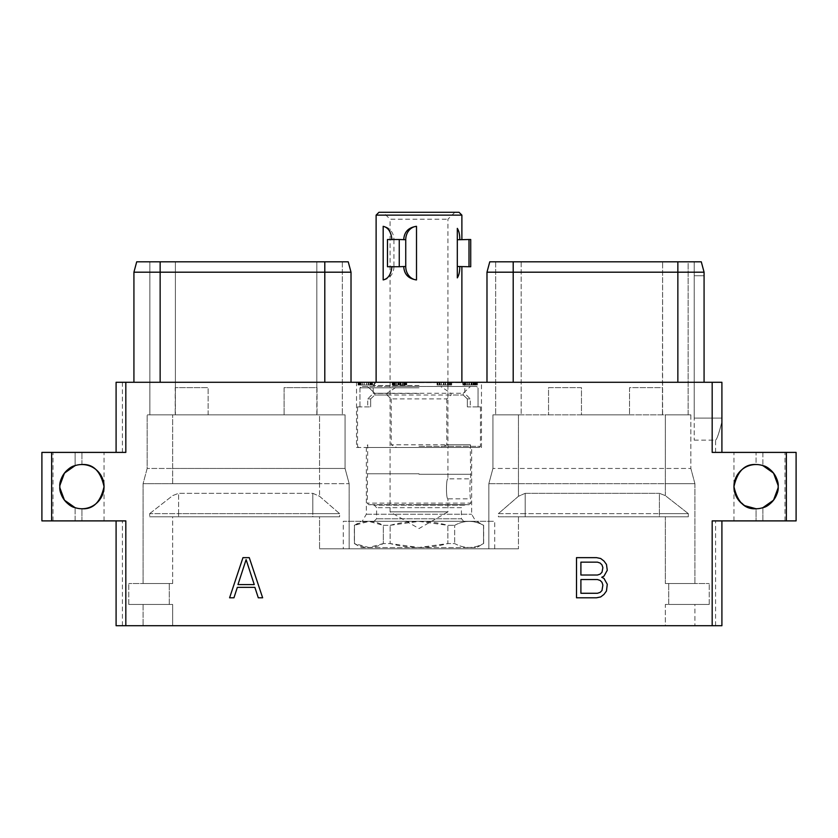 <?xml version="1.0" encoding="UTF-8"?>
<svg xmlns="http://www.w3.org/2000/svg" width="838" height="838" viewBox="0 0 838 838"><rect width="100%" height="100%" fill="white"/><g stroke="black" fill="none" stroke-linecap="round" stroke-linejoin="round"><path stroke-width="0.63" stroke-dasharray="4.19 3.14" d="M116.094 520.89L122.421 520.89L116.094 520.89L116.094 625.714L116.094 520.89L125.826 520.89L116.094 520.89L116.094 625.714L125.826 625.714L125.826 520.89L51.642 520.89L51.642 452.394L125.826 452.394L125.826 382.285L116.094 382.285L122.421 382.285L116.094 382.285L116.094 452.394L116.094 382.285L116.094 452.394L125.826 452.394L116.094 452.394M125.826 625.714L721.906 625.714L721.906 520.89L712.174 520.89L712.174 625.714M721.906 452.394L715.579 452.394L721.906 452.394L721.906 421.744C719.077 433.068 716.972 439.206 715.579 440.139C716.846 439.5 718.952 433.372 721.906 421.744C719.077 433.068 716.972 439.206 715.579 440.139C716.846 439.5 718.952 433.372 721.906 421.744L721.906 452.394L712.174 452.394L721.906 452.394L721.906 382.285L513.202 382.285L721.906 382.285L712.174 382.285L712.174 452.394L786.358 452.394L786.358 520.89L712.174 520.89L721.906 520.89L715.579 520.89L721.906 520.89L721.906 625.714L715.579 625.714L721.906 625.714L721.906 520.89M712.174 382.285L125.826 382.285M59.854 485.527L59.833 486.648A22.113 22.113 0 0 1 81.935 464.535A22.113 22.113 0 0 1 104.048 486.648A22.113 22.113 0 0 1 81.935 508.75A22.113 22.113 0 0 1 59.833 486.648L59.854 487.758M744.919 505.733L737.356 498.432L733.952 486.648A22.113 22.113 0 0 1 756.065 464.535A22.113 22.113 0 0 1 778.167 486.648A22.113 22.113 0 0 1 756.065 508.75A22.113 22.113 0 0 1 733.952 486.648C737.419 471.207 744.793 463.833 756.065 464.535A22.113 22.113 0 0 1 762.873 465.614A22.113 22.113 0 0 0 756.065 464.535L756.065 452.394L733.952 452.394L762.873 452.394L756.065 452.394L756.065 464.535M486.983 382.285L513.202 382.285L486.983 382.285L486.983 272.193L513.202 272.193L513.202 261.812L489.769 261.812M160.142 382.285L351.017 382.285L160.142 382.285L160.142 261.812L136.709 261.812M356.527 382.285L481.473 382.285L356.527 382.285L356.527 447.492L481.473 447.492L481.473 382.285M475.481 382.285L471.082 382.285L475.481 382.285L475.481 385.009L471.082 385.009L475.481 385.009L475.481 382.285M437.048 382.285L451.661 382.285L437.048 382.285L437.048 385.009L451.661 385.009L437.048 385.009L437.048 382.285M405.55 382.285L392.257 382.285L405.55 382.285L405.55 385.009L406.346 385.009L404.325 385.009L405.55 385.009M368.112 382.285L358.098 382.285L374.408 382.285L368.112 382.285L368.112 385.009L358.098 385.009L368.112 385.009M360.602 382.285L372.701 382.285L358.098 382.285L360.602 382.285L360.602 385.009L362.267 385.009L358.308 385.009L371.852 385.009L360.602 385.009M476.728 382.285L462.911 382.285L477.524 382.285L476.728 382.285L476.728 385.009L475.523 385.009L477.524 385.009L476.728 385.009L476.717 382.285M721.906 382.285L721.906 418.099L694.21 418.099L694.21 261.812L694.21 440.139L694.21 418.099L721.906 418.099L721.906 382.285M786.358 520.89L796.1 520.89L796.1 452.394L786.358 452.394M762.873 452.394L784.976 452.394L762.873 452.394L762.873 465.614L762.873 452.394M762.873 520.89L784.976 520.89L762.873 520.89L762.873 507.681A22.113 22.113 0 0 1 756.065 508.75L756.065 520.89L733.952 520.89L756.065 520.89L756.065 508.75A22.113 22.113 0 0 0 762.873 507.681L762.873 520.89M665.33 625.714L172.67 625.714L694.922 625.714L665.33 625.714L665.33 604.449L694.922 604.449L694.922 625.714L694.922 604.449L665.33 604.449L668.734 604.449L665.33 604.449L665.33 625.714M172.67 625.714L143.078 625.714L172.67 625.714L172.67 604.449L143.078 604.449L172.67 604.449L172.67 625.714M51.642 452.394L41.9 452.394L41.9 520.89L51.642 520.89M75.127 520.89L53.024 520.89L81.935 520.89L75.127 520.89L75.127 507.681L75.127 520.89M81.935 520.89L104.048 520.89L81.935 520.89L81.935 508.75A22.113 22.113 0 0 1 75.127 507.681A22.113 22.113 0 0 0 81.935 508.75L81.935 520.89M81.935 464.535L81.935 452.394L81.935 464.535A22.113 22.113 0 0 0 75.127 465.614L75.127 452.394L53.024 452.394L104.048 452.394L75.127 452.394L75.127 465.614A22.113 22.113 0 0 1 81.935 464.535C93.207 463.833 100.581 471.207 104.048 486.648C100.581 502.077 93.207 509.452 81.935 508.75M677.858 382.285L677.858 272.193L704.077 272.193L704.077 382.285L704.077 275.733L694.21 275.733L704.077 275.733L704.077 272.193L701.291 261.812L513.202 261.812M688.124 261.812L521.163 261.812L688.124 261.812L688.124 414.852L495.656 414.852L688.124 414.852L688.124 261.812M521.163 261.812L495.656 261.812L521.163 261.812L521.163 414.852L521.163 261.812M701.291 261.812L704.077 272.193L704.077 382.285M677.858 261.812L677.858 272.193L513.202 272.193L513.202 382.285M343.287 548.806L518.45 548.806L319.55 548.806L349.153 548.806L349.153 483.694L345.067 468.452L319.55 468.452L345.067 468.452L349.153 483.694L319.55 483.694L349.153 483.694L349.153 548.806L488.847 548.806L488.847 483.694L492.933 468.452L492.933 414.852L518.45 414.852L492.933 414.852L492.933 468.452L488.847 483.694L694.922 483.694L665.33 483.694L665.33 414.852L690.847 414.852L665.33 414.852L665.33 468.452L492.933 468.452L690.847 468.452L665.33 468.452L665.33 483.694L488.847 483.694L488.847 521.299L494.713 521.299L343.287 521.299L343.287 548.806L319.55 548.806L518.45 548.806L488.847 548.806L488.847 521.299L343.287 521.299M662.46 414.852L662.46 387.617L629.537 387.617L629.537 414.852L581.457 414.852L581.457 387.617L548.544 387.617L548.544 414.852L548.544 387.617L581.457 387.617L581.457 414.852L629.537 414.852L629.537 387.617L662.46 387.617L662.46 414.852M495.656 261.812L495.656 414.852L495.656 261.812M525.185 493.32L518.45 496.285L498.38 513.642L518.45 496.285L525.185 493.32L525.185 513.642L498.38 513.642L498.38 516.784L518.45 516.784L498.38 516.784L498.38 513.642L525.185 513.642L525.185 516.784L498.38 516.784L659.412 516.784L525.185 516.784L525.185 513.642L659.412 513.642L525.185 513.642L525.185 493.32L659.412 493.32L525.185 493.32M665.33 495.614L659.412 493.32L659.412 516.784L688.323 516.784L665.33 516.784L688.323 516.784L688.323 513.642L665.33 495.614L659.412 493.32L659.412 516.784L688.323 516.784L688.323 513.642L659.412 513.642L688.323 513.642L665.33 495.614L665.33 483.694L665.33 495.614M494.713 548.806L494.713 521.299M694.922 483.694L694.922 583.52L665.33 583.52L694.922 583.52L694.922 483.694L690.847 468.452L694.922 483.694M665.33 516.784L518.45 516.784L665.33 516.784L665.33 583.52L668.734 583.52L665.33 583.52L665.33 516.784M319.55 516.784L172.67 516.784L339.62 516.784L319.55 516.784L319.55 548.806L319.55 516.784M172.67 583.52L143.078 583.52L172.67 583.52L172.67 516.784L149.677 516.784L172.67 516.784L172.67 583.52M668.734 604.449L709.22 604.449L668.734 604.449L668.734 583.52L709.22 583.52L668.734 583.52L668.734 604.449M709.22 604.449L709.22 583.52L709.22 604.449M143.078 604.449L143.078 625.714L143.078 604.449M169.266 604.449L128.78 604.449L169.266 604.449L169.266 583.52L128.78 583.52L169.266 583.52L169.266 604.449M128.78 604.449L128.78 583.52L128.78 604.449M143.078 483.694L143.078 583.52L143.078 483.694L147.153 468.452L172.67 468.452L147.153 468.452L147.153 414.852L172.67 414.852L147.153 414.852L147.153 468.452L143.078 483.694L172.67 483.694L143.078 483.694M149.677 513.642L172.67 495.614L178.588 493.32L312.815 493.32L319.55 496.285L339.62 513.642L339.62 516.784L312.815 516.784L339.62 516.784L339.62 513.642L319.55 496.285L312.815 493.32L312.815 513.642L339.62 513.642L312.815 513.642L312.815 516.784L178.588 516.784L312.815 516.784L312.815 513.642L178.588 513.642L312.815 513.642L312.815 493.32L178.588 493.32L178.588 516.784L149.677 516.784L178.588 516.784L178.588 513.642L149.677 513.642L149.677 516.784L149.677 513.642L178.588 513.642L178.588 493.32L172.67 495.614L149.677 513.642M319.55 483.694L172.67 483.694L319.55 483.694L319.55 496.285L319.55 468.452L172.67 468.452L319.55 468.452L319.55 414.852L149.876 414.852L345.067 414.852L345.067 468.452L345.067 414.852L319.55 414.852L319.55 483.694M317.026 387.617L317.026 414.852L317.026 387.617L284.103 387.617L284.103 414.852L284.103 387.617L317.026 387.617M342.344 261.812L342.344 414.852L342.344 261.812L316.837 261.812L342.344 261.812M316.837 414.852L316.837 261.812L149.876 261.812L149.876 414.852L149.876 261.812L316.837 261.812L316.837 387.617M175.393 387.617L175.205 414.852L175.205 387.617L208.117 387.617L175.393 387.617L175.393 261.812L175.393 414.852M208.117 414.852L208.117 387.617L208.117 414.852L284.103 414.852L208.117 414.852M348.231 261.812L160.142 261.812M324.798 382.285L324.798 272.193L351.017 272.193L351.017 382.285M324.798 261.812L324.798 272.193L133.923 272.193L133.923 382.285M369.024 521.299L476.707 521.299L369.024 521.299M390.12 525.321L419 521.393L447.88 525.321L454.667 525.321L447.88 525.321L447.88 543.558L454.667 543.558C464.294 548.785 473.92 548.785 483.547 543.558L483.547 543.558C473.92 548.785 464.294 548.785 454.667 543.558L447.88 543.558L419 547.486L390.12 543.558L383.333 543.558L390.12 543.558C409.373 548.785 428.627 548.785 447.88 543.558L447.88 525.321C428.627 520.105 409.373 520.105 390.12 525.321L383.333 525.321L383.333 543.558L368.898 547.486L354.453 543.558C364.08 548.785 373.706 548.785 383.333 543.558L383.333 525.321L368.898 521.393L354.453 525.321C364.08 520.105 373.706 520.105 383.333 525.321L390.12 525.321L390.12 543.558L390.12 525.321M454.667 525.321C464.294 520.105 473.92 520.105 483.547 525.321L483.547 525.321C473.92 520.105 464.294 520.105 454.667 525.321L454.667 543.558L454.667 525.321M361.293 547.581L476.707 547.581L361.293 547.581L354.338 543.558L354.338 525.321L361.293 521.299M354.453 525.321L354.453 543.558L354.453 525.321M483.547 525.321L483.547 543.558L483.547 525.321M690.847 414.852L690.847 468.452L690.847 414.852M778.146 487.758L778.146 485.527M249.263 557.647L242.968 557.647L229.591 597.787L233.949 597.787L237.343 587.354L254.878 587.354L258.282 597.787L262.64 597.787L249.263 557.647M246.11 559.627L254.26 584.589L237.971 584.589L246.11 559.627M601.747 577.277L603.989 576.135L607.278 570.269L606.461 564.414L603.968 561.02L600.668 558.496L596.53 557.647L576.502 557.647L576.502 597.787L596.53 597.787L600.668 596.939L603.968 594.414L606.461 591.02L607.278 584.285L603.989 578.43L601.747 577.277M580.902 562.151L597.473 562.151L600.165 563.073L601.988 564.927L602.878 567.672L601.988 572.26L600.165 574.114L597.473 575.025L580.902 575.025L580.902 562.151M602.878 585.05L601.988 590.507L600.165 592.361L597.473 593.273L580.902 593.273L580.902 579.54L597.473 579.54L600.165 580.451L601.988 582.305L602.878 585.05M356.527 447.492L481.473 447.492M419 447.492L479.336 447.492L419 447.492M419 446.361L480.467 446.361L419 446.361M419 387.826L359.942 387.826L419 387.826M359.942 406.88L359.942 387.826L361.356 386.465L476.644 386.465L478.058 387.826L476.644 386.465L361.356 386.465L359.942 387.826L359.942 406.88L357.533 406.88L370.658 406.88L359.942 406.88M478.058 406.88L478.058 387.826L478.058 406.88L480.467 406.88L467.342 406.88L470.254 406.88L467.342 406.88L467.342 398.909L470.254 398.909L467.342 398.909L467.342 406.88L478.058 406.88M370.658 398.909L370.658 406.88L370.658 398.909L367.746 398.909L370.658 398.909L374.785 395.023L370.658 398.909M386.967 393.273L386.967 395.023L374.785 395.023L374.785 393.273L367.557 386.465L374.785 393.273L463.215 393.273L470.443 386.465L463.215 393.273L463.215 395.023L467.342 398.909L463.215 395.023L463.215 393.273L451.033 393.273L451.033 395.023L463.215 395.023L374.785 395.023L374.785 393.273L386.967 393.273L397.338 386.465L361.356 386.465L476.644 386.465L440.662 386.465L451.033 393.273M397.338 386.465L440.662 386.465M386.967 395.023L391.22 398.909L446.78 398.909L451.033 395.023M419 393.462L373.193 393.462L419 393.462M396.699 447.492L472.946 447.492L365.054 447.492L396.699 447.492L391.22 444.8L470.254 444.8L446.78 444.8L441.301 447.492M446.78 398.909L446.78 444.8M391.22 398.909L391.22 444.8M471.668 447.492L366.332 447.492L471.668 447.492L471.668 514.239L475.754 521.299L362.246 521.299L475.754 521.299M419 473.774L367.746 473.774L419 473.774M419 474.256L470.726 474.256L419 474.256M383.144 212.286L454.856 212.286L383.144 212.286L390.068 219.21L447.932 219.21L390.068 219.21L390.068 511.861L419 511.861L390.068 511.861L419 528.558L447.932 511.861L419 511.861L447.932 511.861L447.932 498.84C445.994 499.417 445.994 478.257 447.932 478.833C445.994 478.257 445.994 499.417 447.932 498.84L470.726 498.84C469.668 499.448 469.668 478.226 470.726 478.833C469.668 478.226 469.668 499.448 470.726 498.84L470.726 503.104L367.274 503.104L470.726 503.104L469.301 504.665L419 504.665L469.301 504.665L463.707 505.157L374.293 505.157L463.707 505.157L461.403 507.671L419 507.671L461.403 507.671L461.403 518.785L376.597 518.785L461.403 518.785L463.927 521.299L419 521.299L463.927 521.299M419 521.299L374.073 521.299L419 521.299M366.332 447.492L366.332 514.239L362.246 521.299M366.332 514.239L471.668 514.239L366.332 514.239M454.856 212.286L447.932 219.21L447.932 478.833L470.726 478.833L470.254 444.8L472.946 447.492M459.035 212.286L378.965 212.286M461.885 215.125L376.115 215.125M419 382.568L461.885 382.568L419 382.568M457.318 239.71L457.318 266.536L457.318 228.376L457.318 239.71L459.779 239.71C459.853 234.902 459.035 231.12 457.318 228.376L457.318 277.87C459.035 275.126 459.853 271.344 459.779 266.536L470.726 266.735M459.779 239.71L468.997 239.511L468.997 266.735M403.727 239.511L393.944 239.71A13.429 11.627 -90 0 0 383.176 226.323M403.727 266.735L387.47 266.735M387.47 239.511L391.933 239.71M419 385.49L373.193 385.49L419 385.49M393.944 239.71L393.944 266.536L391.933 266.536M383.176 279.923A13.429 11.627 -90 0 0 393.944 266.536M457.318 266.536L457.318 277.87L457.318 266.536L459.779 266.536M468.997 239.511L470.726 239.511M473.638 382.285L473.638 385.009L473.638 382.285M471.082 382.285L471.082 385.009L469.406 385.009L475.502 385.009L464.336 385.009L475.094 385.009L471.04 385.009L471.082 382.285L471.04 385.009M473.449 382.285L473.491 385.009M448.896 382.285L448.896 385.009M449.817 382.285L449.817 385.009L449.817 382.285M448.864 382.285L448.864 385.009M447.471 382.285L447.471 385.009M445.24 382.285L445.24 385.009M443.47 382.285L443.47 385.009M441.238 382.285L441.238 385.009M439.845 382.285L439.845 385.009M439.06 382.285L439.06 385.009M437.572 382.285L437.572 385.009M437.865 382.285L437.865 385.009M439.458 382.285L439.458 385.009M441.06 382.285L441.06 385.009M443.951 382.285L443.951 385.009M445.596 382.285L445.596 385.009M448.068 382.285L448.068 385.009M449.671 382.285L449.671 385.009M451.263 382.285L451.263 385.009L439.175 385.009L451.253 385.009L451.253 382.285M451.661 382.285L451.661 385.009L451.661 382.285M450.467 382.285L450.467 385.009M439.175 382.285L439.175 385.009M406.346 382.285L406.346 385.009L392.257 385.009L406.734 385.009L406.336 382.285M404.356 382.285L404.356 385.009L404.325 382.285M402.711 382.285L402.711 385.009L402.722 382.285M401.088 382.285L401.088 385.009M397.778 382.285L397.778 385.009M396.154 382.285L396.154 385.009M394.509 382.285L394.509 385.009M393.305 382.285L393.305 385.009M392.519 382.285L392.519 385.009M392.257 382.285L392.257 385.009M393.682 382.285L393.682 385.009M394.038 382.285L394.038 385.009M394.96 382.285L394.96 385.009M395.913 382.285L395.913 385.009M398.123 382.285L398.123 385.009M400.742 382.285L400.742 385.009M402.952 382.285L402.984 385.009M403.895 382.285L403.895 385.009M404.827 382.285L404.827 385.009M405.32 382.285L405.32 385.009L405.32 382.285M404.387 382.285L404.387 385.009M400.313 382.285L400.313 385.009L403.947 385.009L398.93 385.009L400.313 385.009L400.313 382.285M398.93 382.285L398.93 385.009L398.93 382.285M400.344 382.285L400.344 385.009M403.026 382.285L403.026 385.009M403.979 382.285L403.979 385.009L404.89 385.009L403.979 385.009L403.947 382.285M404.89 382.285L404.89 385.009L404.89 382.285M402.554 382.285L402.554 385.009M398.542 382.285L398.542 385.009M396.311 382.285L396.311 385.009M394.918 382.285L394.918 385.009M394.132 382.285L394.132 385.009M392.645 382.285L392.645 385.009M392.949 382.285L392.949 385.009M394.541 382.285L394.541 385.009M396.133 382.285L396.133 385.009M399.035 382.285L399.035 385.009M399.831 382.285L399.831 385.009M405.917 382.285L405.917 385.009L405.906 382.285M405.121 382.285L405.121 385.009M405.571 382.285L405.571 385.009M406.734 382.285L406.734 385.009L406.734 382.285M358.098 382.285L358.098 385.009L358.098 382.285M370.145 382.285L370.145 385.009L374.408 385.009L370.145 385.009L370.145 382.285M374.408 382.285L374.408 385.009L374.408 382.285M368.301 382.285L368.301 385.009L359.942 385.009L368.301 385.009L368.301 382.285L368.301 385.009L368.301 382.285L359.942 382.285L368.301 382.285M359.942 382.285L359.942 385.009M362.267 382.285L362.267 385.009L364.08 385.009L362.267 385.009L362.267 382.285M371.852 382.285L371.852 385.009L371.852 382.285M359.512 382.285L359.512 385.009L359.512 382.285M362.131 382.285L362.131 385.009L364.153 385.009L362.131 385.009L362.131 382.285M364.153 382.285L364.153 385.009L366.635 385.009L364.153 385.009L364.153 382.285M366.635 382.285L366.635 385.009L368.668 385.009L366.635 385.009L366.635 382.285M368.668 382.285L368.668 385.009L370.689 385.009L368.668 385.009L368.668 382.285M370.689 382.285L370.689 385.009L371.894 385.009L370.689 385.009L370.689 382.285M371.894 382.285L371.894 385.009L372.701 385.009L371.894 385.009L371.894 382.285M372.701 382.285L372.701 385.009L372.701 382.285M360.11 382.285L360.11 385.009M358.894 382.285L358.894 385.009M358.308 382.285L358.308 385.009M360.068 382.285L360.068 385.009M360.864 382.285L360.864 385.009M364.08 382.285L364.08 385.009L366.719 385.009L364.08 385.009L364.08 382.285M366.719 382.285L366.719 385.009L368.521 385.009L366.719 385.009L366.719 382.285M368.521 382.285L368.521 385.009L369.914 385.009L368.521 385.009L368.521 382.285M369.914 382.285L369.914 385.009L370.825 385.009L369.914 385.009L369.914 382.285M370.825 382.285L371.286 385.009L370.825 382.285M371.286 382.285L371.286 385.009L371.286 382.285M475.523 382.285L475.523 385.009L475.502 382.285M477.524 382.285L477.524 385.009L477.524 382.285M471.459 382.285L471.459 385.009L471.459 382.285M469.406 382.285L469.406 385.009M467.374 382.285L467.384 385.009M465.362 382.285L465.362 385.009L464.147 385.009L465.362 385.009L465.362 382.285M464.147 382.285L464.147 385.009L463.33 385.009L464.147 385.009L464.147 382.285M463.33 382.285L462.911 385.009L463.33 382.285M462.911 382.285L462.911 385.009L462.911 382.285M473.061 382.285L473.061 385.009M475.083 382.285L475.083 385.009L476.539 385.009L475.083 385.009L475.094 382.285M476.277 382.285L476.277 385.009M476.539 382.285L476.539 385.009M474.308 382.285L474.308 385.009M472.936 382.285L472.936 385.009M471.553 382.285L471.553 385.009M468.882 382.285L468.882 385.009L476.099 385.009L467.51 385.009L468.882 385.009L468.882 382.285L467.51 382.285L467.51 385.009L466.138 385.009L467.51 385.009L467.51 382.285L466.138 382.285L466.138 385.009L464.765 385.009L466.158 385.009L466.138 382.285L465.216 382.285L465.216 385.009L464.765 382.285L464.765 385.009L464.765 382.285L471.983 382.285L468.882 382.285L468.882 385.009M464.336 382.285L464.336 385.009L464.336 382.285M475.638 382.285L476.099 385.009L476.099 382.285L471.983 382.285L475.638 382.285L475.638 385.009M475.649 382.285L475.649 385.009M474.727 382.285L474.727 385.009L474.706 382.285M473.355 382.285L473.355 385.009L473.355 382.285M471.983 382.285L471.983 385.009L471.983 382.285M464.765 382.285L464.765 385.009M465.226 382.285L465.226 385.009M466.158 382.285L466.158 385.009M467.51 382.285L467.51 385.009M662.607 414.852L662.607 261.812L662.46 387.617M518.45 414.852L518.45 496.285L518.45 414.852M518.45 516.784L518.45 548.806L518.45 516.784M172.67 483.694L172.67 414.852L172.67 483.694M419 504.665L368.699 504.665L419 504.665M419 507.671L376.597 507.671L419 507.671M122.421 382.285L122.421 452.394M53.024 520.89L53.024 452.394M104.048 520.89L104.048 452.394M694.21 440.139L715.579 440.139L715.579 452.394M476.707 521.299L483.662 525.321L483.662 543.558L476.707 547.581M122.421 625.714L122.421 520.89M733.952 520.89L733.952 452.394M784.976 520.89L784.976 452.394M715.579 625.714L715.579 520.89M479.336 447.492L480.467 446.361L480.467 406.88M358.664 447.492L357.533 446.361L357.533 406.88M376.115 382.285L373.193 385.49L373.193 393.462L367.746 398.909L367.746 406.88M461.885 382.285L464.807 385.49L464.807 393.462L470.254 398.909L470.254 406.88M374.073 521.299L376.597 518.785L376.597 507.671L374.293 505.157L368.699 504.665L367.274 503.104L367.746 444.8L365.054 447.492"/><path stroke-width="1.26" d="M721.906 520.89L721.906 625.714L712.174 625.714L712.174 520.89L796.1 520.89L796.1 452.394L712.174 452.394L712.174 382.285L721.906 382.285L721.906 452.394M712.174 382.285L125.826 382.285L125.826 452.394L51.642 452.394L51.642 520.89L125.826 520.89L125.826 625.714L116.094 625.714L116.094 520.89M116.094 452.394L116.094 382.285L125.826 382.285M125.826 625.714L712.174 625.714M51.642 520.89L41.9 520.89L41.9 452.394L51.642 452.394M786.358 452.394L786.358 520.89M59.854 487.758L64.453 500.181L75.127 507.681C67.208 506.215 58.807 494.305 59.833 486.648A22.113 22.113 0 0 1 81.935 464.535A22.113 22.113 0 0 1 104.048 486.648A22.113 22.113 0 0 1 81.935 508.75A22.113 22.113 0 0 1 59.833 486.648C58.807 478.98 67.208 467.08 75.127 465.614L64.453 473.114L59.854 485.527M756.065 464.535C744.793 463.833 737.419 471.207 733.952 486.648A22.113 22.113 0 0 1 756.065 464.535A22.113 22.113 0 0 1 778.167 486.648A22.113 22.113 0 0 1 756.065 508.75A22.113 22.113 0 0 1 733.952 486.648C737.419 502.077 744.793 509.452 756.065 508.75L744.919 505.733M249.263 557.647L242.968 557.647L229.591 597.787L233.949 597.787L237.343 587.354L254.878 587.354L258.282 597.787L262.64 597.787L249.263 557.647M601.747 577.277L603.989 576.135L607.278 570.269L606.461 564.414L603.968 561.02L600.668 558.496L596.53 557.647L576.502 557.647L576.502 597.787L596.53 597.787L600.668 596.939L603.968 594.414L606.461 591.02L607.278 584.285L603.989 578.43L601.747 577.277M81.935 508.75C93.207 509.452 100.581 502.077 104.048 486.648C100.581 471.207 93.207 463.833 81.935 464.535M704.077 382.285L704.077 272.193L701.291 261.812L489.769 261.812L486.983 272.193L489.769 261.812M513.202 382.285L513.202 272.193L486.983 272.193L486.983 382.285M513.202 261.812L513.202 272.193L677.858 272.193L677.858 261.812M701.291 261.812L704.077 272.193L677.858 272.193L677.858 382.285M160.142 382.285L160.142 272.193L133.923 272.193L136.709 261.812L348.231 261.812L351.017 272.193L324.798 272.193L324.798 261.812M160.142 261.812L160.142 272.193L324.798 272.193L324.798 382.285M351.017 382.285L351.017 272.193L348.231 261.812M133.923 382.285L133.923 272.193L136.709 261.812M778.146 485.527L773.547 473.114L762.873 465.614C770.792 467.08 779.193 478.98 778.167 486.648C779.193 494.305 770.792 506.215 762.873 507.681L773.547 500.181L778.146 487.758M246.11 559.627L254.26 584.589L237.971 584.589L246.11 559.627M580.902 562.151L597.473 562.151L600.165 563.073L601.988 564.927L602.878 567.672L601.988 572.26L600.165 574.114L597.473 575.025L580.902 575.025L580.902 562.151M602.878 585.05L601.988 590.507L600.165 592.361L597.473 593.273L580.902 593.273L580.902 579.54L597.473 579.54L600.165 580.451L601.988 582.305L602.878 585.05M376.115 215.125L378.965 212.286L459.035 212.286L461.885 215.125L376.115 215.125L376.115 382.285M459.779 266.536L468.997 266.735L468.997 239.511L459.779 239.71C459.853 234.902 459.035 231.12 457.318 228.376L457.318 277.87C459.035 275.126 459.853 271.344 459.779 266.536L457.318 266.536M403.727 239.71C404.167 231.948 408.431 227.486 416.507 226.323L416.507 279.923C408.431 278.761 404.167 274.298 403.727 266.536L405.739 266.536L405.739 239.71L399.255 239.511L399.255 266.735L387.47 266.735L387.47 239.511L399.255 239.511M399.255 266.735L403.727 266.536M391.933 266.536C391.147 274.298 388.224 278.761 383.176 279.923L383.176 226.323C388.224 227.486 391.147 231.948 391.933 239.71M416.507 226.323A13.429 11.627 -90 0 0 405.739 239.71M405.739 266.536A13.429 11.627 -90 0 0 416.507 279.923M468.997 266.735L470.726 266.735L470.726 239.511L468.997 239.511M457.318 239.71L459.779 239.71M461.885 215.125L461.885 239.511M461.885 266.735L461.885 382.285"/></g></svg>
